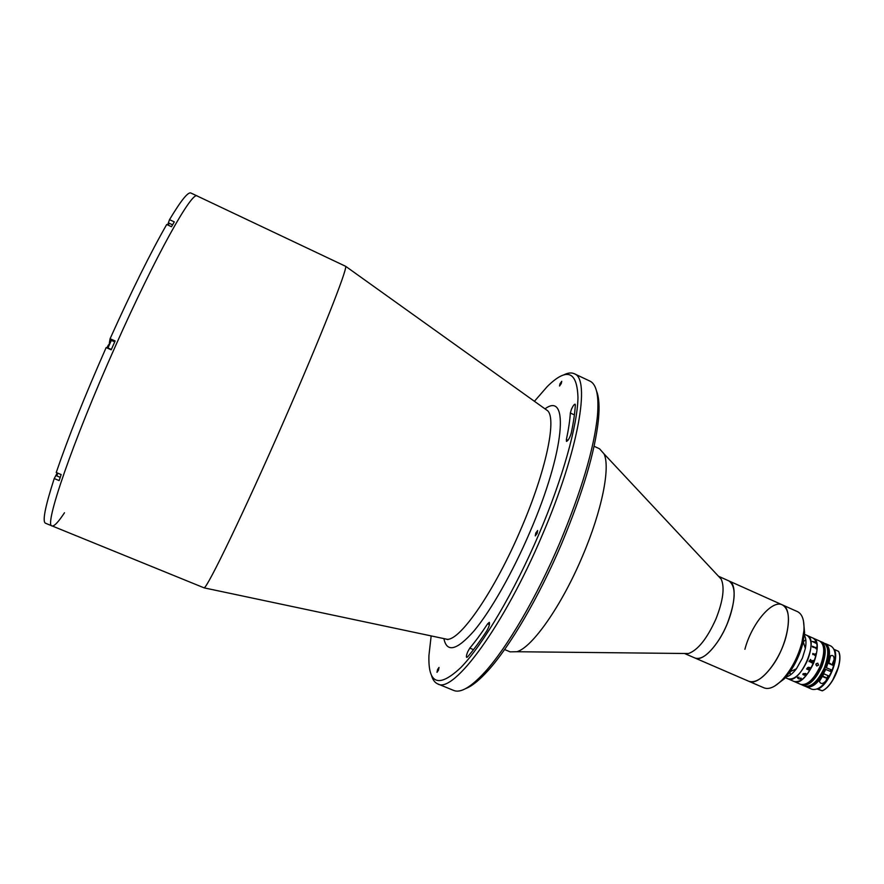 <?xml version="1.0" encoding="UTF-8"?>
<svg xmlns="http://www.w3.org/2000/svg" width="884" height="884" viewBox="0 0 884 884"><rect width="100%" height="100%" fill="white"/><g stroke="black" fill="none" stroke-linecap="round" stroke-linejoin="round"><path stroke-width="1.33" d="M596.578 391.148C599.02 397.181 599.65 406.651 598.457 419.568C595.054 451.58 582.777 492.952 561.638 543.671C539.019 597.031 509.725 646.856 487.88 670.79C479.161 680.393 471.747 686.327 465.647 688.603M437.713 683.896L453.68 690.437C460.597 693.321 471.017 687.177 484.951 671.995C507.062 647.718 536.842 597.009 559.848 542.721C581.374 491.106 593.882 449.061 597.374 416.596C599.153 396.065 596.645 384.231 589.849 381.07L574.235 373.711C590.821 378.363 578.711 450.486 542.312 534.975C503.935 625.971 453.138 694.238 437.713 683.896C434.906 682.702 432.873 679.995 431.602 675.752M564.102 374.717C568.092 372.783 571.473 372.451 574.235 373.711M431.16 635.905L428.939 655.464C428.011 684.227 438.619 688.282 460.763 667.63C482.587 645.32 514.223 592.07 539.118 533.726C562.81 478.211 577.584 424.861 577.97 397.469C577.064 370.993 566.854 367.324 547.351 386.452L534.422 401.303M64.488 512.753C58.311 522.124 54.167 526.51 52.046 525.914L204.149 587.871C207.674 587.352 244.514 511.085 283.963 420.839C320.737 337.003 347.302 269.609 345.677 266.327L190.922 193.032C188.115 191.629 180.977 200.513 169.518 219.663L174.292 221.884L171.507 226.713L166.711 224.481C150.7 252.448 131.826 290.527 110.091 338.716L115.141 340.959L111.207 349.81L106.146 347.578C84.676 396.308 68.046 437.956 56.233 472.509L61.162 474.575L59.129 480.587L54.222 478.542L57.25 472.94M115.34 346.329C155.374 256.095 192.358 190.204 197.254 196.016C192.358 190.204 155.374 256.095 115.34 346.329C72.068 443.094 43.603 526.908 52.046 525.914C43.603 526.908 72.068 443.094 115.34 346.329M469.813 648.094L467.735 651.74C466.476 654.889 466.122 656.79 466.686 657.42L467.68 656.801C473.614 649.851 479.968 641.231 486.741 630.955C489.062 626.778 489.924 623.894 489.316 622.314L487.614 623.828C481.305 633.441 475.36 641.53 469.813 648.094L473.493 649.63M537.152 533.339L535.262 535.903L535.759 533.074L537.638 530.522L537.152 533.339M438.453 670.238L437.005 672.315L437.58 669.486L439.028 667.42L438.453 670.238M575.329 405.027L575.097 404.187C574.18 404.253 572.954 405.944 571.44 409.248L570.335 413.016C569.882 420.441 568.567 429.281 566.368 439.558L566.489 441.403C568.18 440.619 569.749 437.923 571.197 433.304C573.517 422.331 574.898 412.905 575.329 405.027M561.296 383.501L559.528 386.032L559.981 383.811L561.749 381.291L561.296 383.501M504.609 649.53L510.145 651.851L516.886 651.729C532.234 647.475 561.66 605.75 582.446 556.29C602.004 510.665 610.579 467.161 603.993 453.823L599.529 448.774L594.081 446.265M684.57 653.486L688.481 653.53C697.951 650.094 707.101 638.579 715.929 618.988C723.101 600.766 724.858 587.484 721.211 579.153L718.537 576.302M803.446 620.767L804.606 632.657L802.639 644.215C798.76 658.116 792.639 669.674 784.252 678.89L782.307 679.763C775.102 687.078 769.003 689.774 763.986 687.84L695.045 658.05C702.581 661.994 718.25 645.718 727.167 623.938C735.819 600.855 736.427 586.534 728.98 580.954L718.504 576.257M782.307 679.763C791.202 669.961 797.711 657.674 801.832 642.9L803.921 630.635C804.473 620.38 802.329 614.06 797.523 611.662L782.296 604.844C788.893 608.689 790.197 619.065 786.207 635.983C779.798 661.829 758.649 686.791 748.682 681.232C755.599 683.465 763.787 677.951 773.235 664.658C788.661 642.613 793.478 608.49 782.296 604.844C771.842 599.396 751.367 624.259 744.903 649.276M684.503 653.486L695.045 658.05C701.366 660.016 709.134 654.237 718.383 640.69C733.466 618.214 739.19 584.147 728.98 580.954L782.296 604.844M110.091 338.716L109.373 342.826M108.478 344.87L106.842 347.876M169.518 219.663L167.651 224.923M52.046 525.914L45.57 523.262C42.156 521.88 45.04 506.974 54.222 478.542M784.252 678.89L774.704 686.061M56.907 475.846L57.659 473.106M56.786 475.57L57.283 472.951M111.351 349.467L107.981 347.964L111.329 340.373L114.732 341.876M107.726 347.368L110.732 340.616M168.104 225.133L169.242 223.287L172.579 224.834M167.739 224.956L168.999 223.508M786.009 676.945C789.313 676.271 792.771 673.553 796.407 668.79L802.429 658.05L805.357 648.436C806.418 642.546 806.086 638.16 804.363 635.264M793.821 681.365L788.042 678.857C794.617 680.061 801.114 673.884 807.556 660.304C812.308 647.309 812.175 639.033 807.136 635.474L806.495 635.242M805.214 674.912L805.423 674.172L804.429 673.741L804.396 675.056L805.214 674.912M810.296 659.939L809.468 661.011L810.794 661.586M810.385 659.475L811.269 660.79L813.479 660.547L811.136 661.188L812.451 662.315M809.015 661.641L810.661 659.552L811.269 660.79M812.44 663.144L812.871 662.116L812.44 663.144L809.324 661.387M810.993 661.11L810.54 660.016L809.39 660.746L810.993 661.11M812.219 641.43L815.501 641.994L815.799 643.176L812.219 641.43M812.573 647.022L812.451 646.248L815.855 647.751L816.175 647.254L816.12 648.834L815.844 648.038L812.573 647.022M813.192 653.994L812.838 654.602L812.783 653.464L814.949 654.414L815.413 653.862L815.026 655.574L813.192 653.994M813.335 660.481L813.247 661.177L810.948 661.663L812.727 662.061M808.926 669.276L808.893 669.995L806.562 668.967L808.429 667.265L810.241 667.685L809.733 668.58L807.435 667.707L807.49 668.647L808.926 669.276M806.12 673.796L804.219 675.343L804.274 673.674L803.247 673.774L803.015 674.658L803.092 673.719L805.755 673.497L805.335 675.011L803.799 674.857M801.202 679L798.539 678.813L797.611 677.354L799.147 677.232L797.722 677.442L798.804 678.625L801.07 678.923L800.882 677.995L801.202 679M794.097 681.498C800.727 682.724 807.258 676.558 813.689 663.011C818.429 650.016 818.264 641.74 813.169 638.16L819.689 641.055C824.838 644.657 825.048 652.956 820.319 665.928C813.888 679.464 807.324 685.608 800.639 684.349L794.373 681.608C806.363 687.354 825.833 642.303 813.169 638.16L804.462 634.281M785.357 677.685L788.318 678.967C800.186 684.658 819.689 639.574 807.136 635.474M805.799 639.718L803.236 641.795L805.799 639.718M790.075 671.707L790.263 675.011L790.075 671.707M801.39 678.691L798.539 678.801L797.357 677.73M801.224 678.658L800.749 678.028M799.147 677.232L797.589 677.652M805.423 674.172L804.429 673.73L804.075 674.669M803.401 674.503L802.838 674.404M804.274 673.674L803.048 674.216M815.015 655.563L815.269 653.806M812.783 653.464L815.059 654.425M812.838 654.602L813.048 653.972M818.529 665.144L816.739 665.995L815.976 664.017L817.733 663.155L818.529 665.144M815.866 664.867L816.286 663.541M805.247 684.271C811.181 682.901 816.54 676.956 821.313 666.437C825.092 656.58 825.568 649.265 822.739 644.502M801.423 684.614L802.142 685.001C808.849 686.271 815.413 680.139 821.844 666.602C826.573 653.63 826.352 645.331 821.192 641.729L820.418 641.452M830.209 671.276L830.816 669.752M830.872 671.564L831.512 669.973M834.087 649.386L834.419 649.508C839.424 658.713 828.628 684.78 818.054 689.001L822.175 690.802C832.805 686.614 843.579 660.558 838.529 651.342L834.419 649.508M822.175 690.802L817.269 689.056M831.546 671.862L832.253 670.216L824.971 667.155M838.629 666.646L832.297 681.034M827.789 675.475L829.015 676.017L825.844 680.978C822.849 684.139 820.706 684.282 819.391 681.398L823.932 673.785L825.17 674.326M824.286 668.812L831.546 671.873C827.811 680.072 823.391 685.619 818.308 688.492M824.96 667.199L832.231 670.216C836.618 657.652 836.198 649.607 830.993 646.082C836.109 649.552 836.496 657.574 832.142 670.16M829.059 668.956L826.982 668.039L829.059 668.956M830.021 657.895L830.706 655.685C833.026 654.9 834.153 656.237 834.065 659.685L832.861 665.276L828.805 663.486L830.021 657.895M831.921 664.856L834.065 659.685M829.015 676.017L827.999 675.674M823.91 673.829L828.01 675.652M823.833 677.177L825.667 677.884L823.866 677.089M828.938 663.011L830.617 663.674L828.916 663.077M545.008 408.861C569.406 390.606 564.986 450.973 529.969 531.936C512.554 572.666 490.786 610.844 474.045 630.878C456.862 650.37 446.807 652.944 443.89 638.602M444.332 638.69L447.116 639.287C460.221 640.701 494.985 590.435 521.206 528.455C546.003 470.973 556.754 419.193 547.693 410.784L545.373 409.126M570.335 413.016L574.401 414.905M566.368 439.558L567.959 440.298M487.614 623.828L489.427 624.59M115.008 341.268L110.478 339.257M827.347 648.105C828.673 653.331 827.778 659.917 824.639 667.84C818.352 681.343 811.678 687.421 804.661 686.094C811.39 687.376 817.965 681.244 824.385 667.718C829.104 654.746 828.883 646.458 823.7 642.834L821.192 641.729M824.628 667.862C820.827 676.536 816.286 682.326 811.004 685.233M839.225 653.364C842.507 663.497 832.595 686.017 822.905 690.437M825.766 669.31C819.346 682.326 812.882 688.172 806.363 686.846L805.567 686.404M805.556 686.393L811.976 689.288C818.54 690.636 825.037 684.813 831.446 671.818M834.684 651.276C835.899 656.359 835.082 662.657 832.242 670.205M830.993 646.082L825.402 643.596C830.474 647.044 830.816 655.055 826.452 667.652M826.142 667.53C830.474 655 830.109 647.055 825.048 643.696M806.142 686.481C812.595 687.94 819.037 682.183 825.457 669.188M828.032 675.696L827.004 678.072M827.048 678.072L825.844 680.978M822.562 676.116L827.026 678.028L822.341 676.47M345.677 266.327L546.157 409.69M445.271 638.889L447.923 639.618M598.457 419.568L597.374 416.596M447.116 639.287L204.149 587.871M487.88 670.79L484.951 671.995M721.211 579.153L603.993 453.823M688.481 653.53L516.886 651.729M804.606 632.657L803.921 630.635M60.222 477.349L56.786 475.912M805.357 648.436L803.224 641.773M796.407 668.79L790.042 671.718M823.7 642.834C829.104 646.635 829.435 654.978 824.684 667.862M804.661 686.094L802.142 685.001M822.253 690.835C832.949 686.669 843.723 660.657 838.596 651.364M831.568 671.873C825.181 684.857 818.661 690.658 811.976 689.288M830.22 656.867L830.706 655.685M820.02 679.873L819.391 681.398M828.032 675.608L827.026 678.028"/></g></svg>
